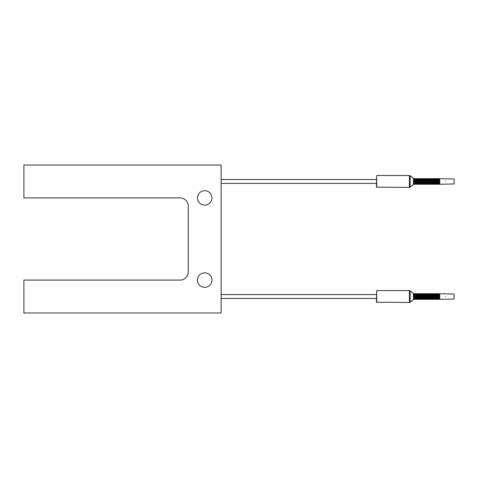 <?xml version="1.0" encoding="UTF-8"?>
<svg xmlns="http://www.w3.org/2000/svg" width="478" height="478" viewBox="0 0 478 478"><rect width="100%" height="100%" fill="white"/><g stroke="black" fill="none" stroke-linecap="round" stroke-linejoin="round"><path stroke-width="0.72" d="M188.266 271.874L188.266 206.126A8.216 8.216 0 0 0 180.051 197.91L23.9 197.91L23.9 165.035L221.141 165.035L221.141 312.965L23.9 312.965L23.9 280.09L180.051 280.09A8.216 8.216 0 0 0 188.266 271.874M197.474 197.91A7.23 7.23 0 0 1 204.704 190.674A7.23 7.23 0 0 1 211.933 197.91A7.23 7.23 0 0 1 204.704 205.14A7.23 7.23 0 0 1 197.474 197.91M197.474 280.09A7.23 7.23 0 0 1 204.704 272.86A7.23 7.23 0 0 1 211.933 280.09A7.23 7.23 0 0 1 204.704 287.326A7.23 7.23 0 0 1 197.474 280.09M410.19 187.143A1.297 1.297 180 0 1 409.383 187.424L376.449 187.167L376.706 175.516L409.383 175.516A1.297 1.297 0 0 1 410.19 175.802L413.368 178.342A1.297 1.297 0 0 0 414.175 178.623L414.175 184.317A1.297 1.297 180 0 0 413.368 184.604L410.19 187.143L410.19 175.802M414.964 181.473L415.065 178.623L414.964 181.473M415.74 181.473L415.836 178.623L415.74 181.473M416.517 181.473L416.613 178.623L416.517 181.473M417.294 181.473L417.39 178.623L417.294 181.473M418.071 181.473L418.166 178.623L418.071 181.473M418.848 181.473L418.943 178.623L418.848 181.473M419.624 181.473L419.72 178.623L419.624 181.473M420.401 181.473L420.497 178.623L420.401 181.473M421.178 181.473L421.273 178.623L421.178 181.473M421.955 181.473L422.05 178.623L421.955 181.473M422.731 181.473L422.827 178.623L422.731 181.473M423.508 181.473L423.604 178.623L423.508 181.473M424.285 181.473L424.38 178.623L424.285 181.473M425.062 181.473L425.157 178.623L425.062 181.473M425.838 181.473L425.934 178.623L425.838 181.473M426.615 181.473L426.711 178.623L426.615 181.473M427.392 181.473L427.487 178.623L427.392 181.473M428.169 181.473L428.264 178.623L428.169 181.473M428.945 181.473L429.041 178.623L428.945 181.473M429.722 181.473L429.818 178.623L429.722 181.473M430.499 181.473L430.594 178.623L430.499 181.473M431.276 181.473L431.371 178.623L431.276 181.473M432.052 181.473L432.148 178.623L432.052 181.473M432.829 181.473L432.925 178.623L432.829 181.473M433.606 181.473L433.701 178.623L433.606 181.473M434.383 181.473L434.478 178.623L434.383 181.473M435.159 181.473L435.255 178.623L435.159 181.473M435.93 181.473L436.032 178.623L435.93 181.473M436.707 181.473L436.808 178.623L436.707 181.473M437.484 181.473L437.579 178.623L437.484 181.473M438.26 181.473L438.356 178.623L438.26 181.473M439.133 178.623L439.037 184.317L439.133 178.623L439.736 178.718L439.796 184.257L439.736 178.718M414.175 184.317L414.175 178.623M414.247 178.623L414.247 184.317M445.556 181.473C445.556 185.046 445.556 185.046 445.556 181.473C445.556 177.894 445.556 177.894 445.556 181.473M439.796 178.688L454.1 178.975L454.1 183.97L439.796 184.257M454.1 180.087L454.1 182.859L454.1 180.087M410.19 302.198A1.297 1.297 180 0 1 409.383 302.484L376.449 302.221L376.706 290.576L409.383 290.576A1.297 1.297 0 0 1 410.19 290.857L413.368 293.396A1.297 1.297 0 0 0 414.175 293.683L414.175 299.377A1.297 1.297 180 0 0 413.368 299.658L410.19 302.198L410.19 290.857M414.964 296.527L415.065 299.377L414.964 296.527M415.74 296.527L415.836 299.377L415.74 296.527M416.517 296.527L416.613 299.377L416.517 296.527M417.294 296.527L417.39 299.377L417.294 296.527M418.071 296.527L418.166 299.377L418.071 296.527M418.848 296.527L418.943 299.377L418.848 296.527M419.624 296.527L419.72 299.377L419.624 296.527M420.401 296.527L420.497 299.377L420.401 296.527M421.178 296.527L421.273 299.377L421.178 296.527M421.955 296.527L422.05 299.377L421.955 296.527M422.731 296.527L422.827 299.377L422.731 296.527M423.508 296.527L423.604 299.377L423.508 296.527M424.285 296.527L424.38 299.377L424.285 296.527M425.062 296.527L425.157 299.377L425.062 296.527M425.838 296.527L425.934 299.377L425.838 296.527M426.615 296.527L426.711 299.377L426.615 296.527M427.392 296.527L427.487 299.377L427.392 296.527M428.169 296.527L428.264 299.377L428.169 296.527M428.945 296.527L429.041 299.377L428.945 296.527M429.722 296.527L429.818 299.377L429.722 296.527M430.499 296.527L430.594 299.377L430.499 296.527M431.276 296.527L431.371 299.377L431.276 296.527M432.052 296.527L432.148 299.377L432.052 296.527M432.829 296.527L432.925 299.377L432.829 296.527M433.606 296.527L433.701 299.377L433.606 296.527M434.383 296.527L434.478 299.377L434.383 296.527M435.159 296.527L435.255 299.377L435.159 296.527M435.93 296.527L436.032 299.377L435.93 296.527M436.707 296.527L436.808 299.377L436.707 296.527M437.484 296.527L437.579 299.377L437.484 296.527M438.26 296.527L438.356 299.377L438.26 296.527M439.133 293.683L439.037 299.377L439.133 293.683L439.736 293.773L439.796 299.312L439.736 293.773M414.175 299.377L414.175 293.683M414.247 293.683L414.247 299.377M445.556 296.527C445.556 300.106 445.556 300.106 445.556 296.527C445.556 292.954 445.556 292.954 445.556 296.527M439.796 293.743L454.1 294.03L454.1 299.025L439.796 299.312M454.1 295.141L454.1 297.914L454.1 295.141M376.706 187.424L376.706 175.516M409.383 187.424L409.383 175.516M413.368 178.342L413.368 184.604M414.964 184.317L414.964 178.623M414.683 178.957L414.307 184.293M415.065 178.623L415.065 184.317M415.346 183.982L415.74 178.623M415.836 178.623L415.836 184.317M416.117 183.982L416.517 178.623M416.613 178.623L416.613 184.317M416.894 183.982L417.294 178.623M417.39 178.623L417.39 184.317M417.67 183.982L418.071 178.623M418.166 178.623L418.166 184.317M418.447 183.982L418.848 178.623M418.943 178.623L418.943 184.317M419.224 183.982L419.624 178.623M419.72 178.623L419.72 184.317M420.001 183.982L420.401 178.623M420.497 178.623L420.497 184.317M420.777 183.982L421.178 178.623M421.273 178.623L421.273 184.317M421.554 183.982L421.955 178.623M422.05 178.623L422.05 184.317M422.331 183.982L422.731 178.623M422.827 178.623L422.827 184.317M423.108 183.982L423.508 178.623M423.604 178.623L423.604 184.317M423.884 183.982L424.285 178.623M424.38 178.623L424.38 184.317M424.661 183.982L425.062 178.623M425.157 178.623L425.157 184.317M425.438 183.982L425.838 178.623M425.934 178.623L425.934 184.317M426.215 183.982L426.615 178.623M426.711 178.623L426.711 184.317M426.991 183.982L427.392 178.623M427.487 178.623L427.487 184.317M427.768 183.982L428.169 178.623M428.264 178.623L428.264 184.317M428.545 183.982L428.945 178.623M429.041 178.623L429.041 184.317M429.322 183.982L429.722 178.623M429.818 178.623L429.818 184.317M430.098 183.982L430.499 178.623M430.594 178.623L430.594 184.317M430.875 183.982L431.276 178.623M431.371 178.623L431.371 184.317M431.652 183.982L432.052 178.623M432.148 178.623L432.148 184.317M432.429 183.982L432.829 178.623M432.925 178.623L432.925 184.317M433.205 183.982L433.606 178.623M433.701 178.623L433.701 184.317M433.982 183.982L434.383 178.623M434.478 178.623L434.478 184.317M434.759 183.982L435.159 178.623M435.255 178.623L435.255 184.317M435.536 183.982L435.93 178.623M436.032 178.623L436.032 184.317M436.312 183.982L436.707 178.623M436.808 178.623L436.808 184.317M437.083 183.982L437.484 178.623M437.579 178.623L437.579 184.317M437.86 183.982L438.26 178.623M438.356 178.623L438.356 184.317M438.637 183.982L439.037 178.623M439.533 178.957L439.533 183.982L439.413 178.957M376.706 302.484L376.706 290.576M409.383 302.484L409.383 290.576M413.368 293.396L413.368 299.658M414.964 299.377L414.964 293.683M414.683 294.018L414.307 299.348M415.065 293.683L415.065 299.377M415.346 299.043L415.74 293.683M415.836 293.683L415.836 299.377M416.117 299.043L416.517 293.683M416.613 293.683L416.613 299.377M416.894 299.043L417.294 293.683M417.39 293.683L417.39 299.377M417.67 299.043L418.071 293.683M418.166 293.683L418.166 299.377M418.447 299.043L418.848 293.683M418.943 293.683L418.943 299.377M419.224 299.043L419.624 293.683M419.72 293.683L419.72 299.377M420.001 299.043L420.401 293.683M420.497 293.683L420.497 299.377M420.777 299.043L421.178 293.683M421.273 293.683L421.273 299.377M421.554 299.043L421.955 293.683M422.05 293.683L422.05 299.377M422.331 299.043L422.731 293.683M422.827 293.683L422.827 299.377M423.108 299.043L423.508 293.683M423.604 293.683L423.604 299.377M423.884 299.043L424.285 293.683M424.38 293.683L424.38 299.377M424.661 299.043L425.062 293.683M425.157 293.683L425.157 299.377M425.438 299.043L425.838 293.683M425.934 293.683L425.934 299.377M426.215 299.043L426.615 293.683M426.711 293.683L426.711 299.377M426.991 299.043L427.392 293.683M427.487 293.683L427.487 299.377M427.768 299.043L428.169 293.683M428.264 293.683L428.264 299.377M428.545 299.043L428.945 293.683M429.041 293.683L429.041 299.377M429.322 299.043L429.722 293.683M429.818 293.683L429.818 299.377M430.098 299.043L430.499 293.683M430.594 293.683L430.594 299.377M430.875 299.043L431.276 293.683M431.371 293.683L431.371 299.377M431.652 299.043L432.052 293.683M432.148 293.683L432.148 299.377M432.429 299.043L432.829 293.683M432.925 293.683L432.925 299.377M433.205 299.043L433.606 293.683M433.701 293.683L433.701 299.377M433.982 299.043L434.383 293.683M434.478 293.683L434.478 299.377M434.759 299.043L435.159 293.683M435.255 293.683L435.255 299.377M435.536 299.043L435.93 293.683M436.032 293.683L436.032 299.377M436.312 299.043L436.707 293.683M436.808 293.683L436.808 299.377M437.083 299.043L437.484 293.683M437.579 293.683L437.579 299.377M437.86 299.043L438.26 293.683M438.356 293.683L438.356 299.377M438.637 299.043L439.037 293.683M439.533 294.018L439.533 299.043L439.413 294.018M221.141 183.415L376.449 183.415M221.141 179.531L376.449 179.531M221.141 298.469L376.449 298.469M221.141 294.585L376.449 294.585M414.569 178.957L414.307 178.653M415.46 183.982L415.74 184.317M416.236 183.982L416.517 184.317M417.013 183.982L417.294 184.317M417.79 183.982L418.071 184.317M418.567 183.982L418.848 184.317M419.343 183.982L419.624 184.317M420.12 183.982L420.401 184.317M420.897 183.982L421.178 184.317M421.674 183.982L421.955 184.317M422.45 183.982L422.731 184.317M423.227 183.982L423.508 184.317M424.004 183.982L424.285 184.317M424.781 183.982L425.062 184.317M425.557 183.982L425.838 184.317M426.334 183.982L426.615 184.317M427.111 183.982L427.392 184.317M427.888 183.982L428.169 184.317M428.664 183.982L428.945 184.317M429.441 183.982L429.722 184.317M430.218 183.982L430.499 184.317M430.995 183.982L431.276 184.317M431.771 183.982L432.052 184.317M432.548 183.982L432.829 184.317M433.325 183.982L433.606 184.317M434.102 183.982L434.383 184.317M434.878 183.982L435.159 184.317M435.649 183.982L435.93 184.317M436.426 183.982L436.707 184.317M437.203 183.982L437.484 184.317M437.979 183.982L438.26 184.317M438.756 183.982L439.037 184.317M439.413 183.982L439.133 184.317M414.569 294.018L414.307 293.707M415.46 299.043L415.74 299.377M416.236 299.043L416.517 299.377M417.013 299.043L417.294 299.377M417.79 299.043L418.071 299.377M418.567 299.043L418.848 299.377M419.343 299.043L419.624 299.377M420.12 299.043L420.401 299.377M420.897 299.043L421.178 299.377M421.674 299.043L421.955 299.377M422.45 299.043L422.731 299.377M423.227 299.043L423.508 299.377M424.004 299.043L424.285 299.377M424.781 299.043L425.062 299.377M425.557 299.043L425.838 299.377M426.334 299.043L426.615 299.377M427.111 299.043L427.392 299.377M427.888 299.043L428.169 299.377M428.664 299.043L428.945 299.377M429.441 299.043L429.722 299.377M430.218 299.043L430.499 299.377M430.995 299.043L431.276 299.377M431.771 299.043L432.052 299.377M432.548 299.043L432.829 299.377M433.325 299.043L433.606 299.377M434.102 299.043L434.383 299.377M434.878 299.043L435.159 299.377M435.649 299.043L435.93 299.377M436.426 299.043L436.707 299.377M437.203 299.043L437.484 299.377M437.979 299.043L438.26 299.377M438.756 299.043L439.037 299.377M439.413 299.043L439.133 299.377"/></g></svg>
